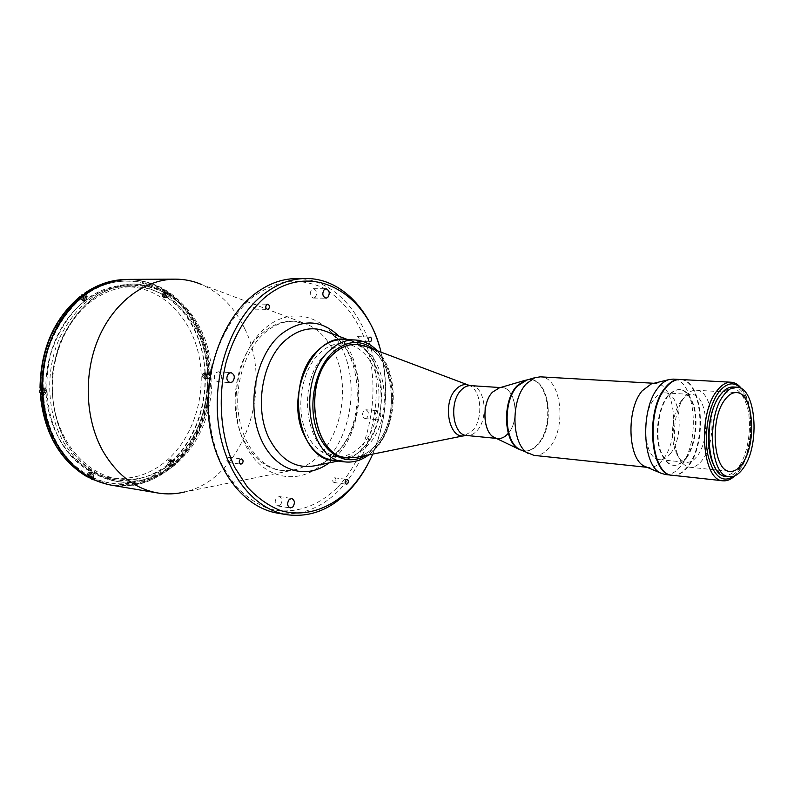 <?xml version="1.0" encoding="UTF-8"?>
<svg xmlns="http://www.w3.org/2000/svg" width="794" height="794" viewBox="0 0 794 794"><rect width="100%" height="100%" fill="white"/><g stroke="black" fill="none" stroke-linecap="round" stroke-linejoin="round"><path stroke-width="0.6" stroke-dasharray="3.97 2.98" d="M65.743 441.801C55.501 422.051 51.024 400.126 52.295 376.019C55.61 344.705 70.557 316.211 91.826 299.437C130.256 270.536 179.97 287.716 199.959 330.274C220.484 372.505 210.36 431.708 176.854 462.108C143.744 493.064 91.042 486.494 65.743 441.801M66.031 442.288C79.43 464.718 97.027 477.879 118.812 481.75C150.344 486.772 182.094 467.11 198.738 435.33C215.353 403.461 216.365 361.727 201.12 329.976C186.312 300.787 164.219 285.453 134.841 283.964C103.845 285.304 79.688 303.159 62.369 337.539C47.6 370.51 49.208 412.691 66.031 442.288M63.5 441.94C76.889 464.331 94.476 477.462 116.261 481.323C147.783 486.345 179.523 466.743 196.158 435.033C212.762 403.223 213.775 361.578 198.52 329.887C183.712 300.757 161.619 285.453 132.261 283.974C101.265 285.304 77.127 303.129 59.818 337.42C45.069 370.322 46.677 412.404 63.5 441.94M197.031 327.942C176.298 283.835 124.589 265.792 84.462 295.715C67.579 309.412 55.292 327.982 47.6 351.434C39.194 382.748 42.926 417.257 57.277 443.618C83.767 490.027 138.692 496.647 173.062 464.52C207.859 432.958 218.33 371.731 197.031 327.942M244.88 328.974C234.895 307.804 220.424 292.966 201.468 284.47L307.169 324.309C291.864 318.116 276.858 321.044 262.149 333.113C235.987 354.511 226.747 407.491 243.818 440.362C256.859 464.242 274.059 474.008 295.388 469.681C303.844 467.517 311.566 462.952 318.563 456.004C342.006 433.246 349.588 386.658 335.316 354.839C328.795 340.021 319.406 329.847 307.169 324.309L293.74 321.312C283.716 321.064 274.029 324.915 264.69 332.865C245.703 349.261 234.28 383.71 238.627 414.597C242.904 445.603 261.613 467.974 281.652 470.475L295.388 469.681L184.645 491.972C243.083 479.11 274.535 388.564 244.88 328.974M280.391 504.954L277.801 505.947C274.734 504.18 274.387 501.381 276.778 497.54L279.339 496.568C282.426 498.314 282.773 501.113 280.391 504.954M220.057 380.892L217.685 381.755C213.874 379.889 213.328 376.852 216.037 372.634L218.38 371.781C222.201 373.617 222.767 376.654 220.057 380.892M315.198 297.383L313.451 298.078C309.898 296.37 309.332 293.472 311.754 289.393L313.471 288.708C317.034 290.406 317.61 293.294 315.198 297.383M376.306 411.629C374.153 415.391 374.53 418.091 377.448 419.728L379.403 418.904C381.557 415.123 381.17 412.433 378.242 410.816L376.306 411.629M367.027 417.763L365.071 418.577C362.143 416.959 361.756 414.279 363.92 410.548L365.855 409.744C368.793 411.352 369.19 414.021 367.027 417.763M358.362 340.963L357.439 341.341C355.772 340.487 355.523 339.038 356.704 337.003L357.618 336.626C359.285 337.49 359.533 338.929 358.362 340.963M335.207 482.018L334.016 482.504C332.497 481.63 332.319 480.211 333.49 478.256L334.671 477.78C336.19 478.653 336.368 480.062 335.207 482.018M256.025 308.757L255.003 309.154C252.978 308.211 252.651 306.633 254.03 304.4L255.053 304.013C257.077 304.946 257.405 306.534 256.025 308.757M229.734 461.939L228.335 462.445C226.528 461.483 226.3 459.934 227.67 457.81L229.049 457.314C230.865 458.277 231.094 459.825 229.734 461.939M372.743 454.099C386.529 421.009 389.288 387.025 381.001 352.139M370.798 458.346C386.668 422.487 389.656 385.586 379.77 347.643M277.592 513.152C300.718 516.239 321.54 508.289 340.06 489.293C369.071 458.902 382.45 405.893 373.676 359.9C364.942 313.987 333.827 278.595 296.609 278.545M337.609 487.278C372.247 451.29 383.145 382.996 362.719 334.115C353.37 313.352 340.318 297.988 323.575 288.033C312.102 282.892 300.092 280.699 287.547 281.443C274.972 283.984 262.854 289.592 251.222 298.246C234.488 313.283 221.208 335.376 213.556 361.518C204.743 397.099 208.177 436.224 222.38 465.81L235.004 485.253C244.979 495.913 255.946 503.644 267.906 508.438C292.242 515.475 317.719 507.098 337.609 487.278M339.256 460.639L344.308 459.825C373.835 453.592 391.204 400.454 375.88 366.441C370.758 354.432 363.424 346.253 353.866 341.906L349.013 340.298M366.103 346.521C395.968 357.806 400.563 421.545 374.024 446.953C368.892 452.233 363.265 455.667 357.131 457.245M326.493 353.419C333.688 346.899 341.321 343.772 349.4 344.03C385.556 343.772 397.337 417.634 366.927 446.159C358.828 454.337 349.936 457.959 340.249 457.016C305.482 455.935 294.653 379.899 326.493 353.419M499.317 387.879L501.967 387.661C515.971 387.601 520.149 420.969 507.922 433.693C521.311 419.818 514.691 383.383 499.317 387.879M496.27 438.367L497.838 438.516L495.267 437.881C499.714 439.489 503.932 438.089 507.922 433.693M100.173 482.196L111.378 485.074C134.345 488.26 155.029 481.65 173.439 465.234C202.272 438.913 215.303 392.047 205.964 351.315C196.684 310.633 165.003 279.468 128.042 279.478L116.52 280.52M111.378 485.074L109.8 484.806C131.824 487.923 151.833 481.908 169.847 466.763L170.859 466.912L172.864 465.145L174.829 463.319L173.807 463.17C195.82 440.759 207.045 412.523 207.492 378.47L204.108 378.609C201.855 377.517 201.527 375.741 203.125 373.269L208.356 372.714L208.514 378.549L207.492 378.47M169.648 293.651L168.626 293.641L164.497 297.76C162.502 297.254 161.787 295.755 162.383 293.274L164.398 290.733L165.43 290.743L169.648 293.651L168.596 296.192L166.492 297.78C164.487 297.274 163.782 295.775 164.368 293.284L165.43 290.743M87.985 476.837L90.059 472.758L92.035 472.142C93.841 472.777 94.436 474.226 93.801 476.479L91.846 476.162L91.151 478.514M86.655 476.479L88.114 472.45L90.079 471.834C91.896 472.46 92.481 473.909 91.846 476.162M208.514 378.549L206.093 378.758C203.84 377.666 203.512 375.88 205.11 373.408L208.356 372.714M169.847 466.763L167.693 464.361L168.427 460.183L170.124 459.607L173.807 463.17M170.859 466.912L169.668 464.639L170.402 460.46L172.1 459.875L174.829 463.319M91.36 301.254C63.609 321.987 47.471 365.091 53.664 404.493C59.778 443.945 86.824 473.978 117.393 478.752C138.513 481.581 157.579 475.427 174.591 460.312C201.478 435.856 213.745 392.087 205.14 354.015C196.594 315.982 167.206 286.872 132.955 286.694C118.326 286.733 104.461 291.587 91.36 301.254M84.799 301.164C57.079 321.778 40.99 364.625 47.183 403.809C53.307 443.032 80.323 472.926 110.862 477.69C131.963 480.519 151.019 474.415 168.01 459.389C194.877 435.082 207.125 391.541 198.51 353.658C189.945 315.813 160.557 286.862 126.335 286.684C111.726 286.723 97.88 291.547 84.799 301.164M92.819 476.737C93.861 474.465 93.345 473.552 91.27 473.978C90.218 476.261 90.734 477.174 92.819 476.737M45.516 392.762C46.628 390.459 46.072 389.467 43.839 389.794C42.727 392.097 43.283 393.09 45.516 392.762M86.209 299.05C87.271 296.857 86.745 295.844 84.63 296.033C83.559 298.236 84.085 299.239 86.209 299.05M167.762 296.172C168.725 294.098 168.259 293.145 166.363 293.314C165.4 295.398 165.867 296.351 167.762 296.172M207.542 377.21C208.445 375.155 208.008 374.262 206.232 374.54C205.318 376.594 205.755 377.478 207.542 377.21M172.913 464.242C173.856 462.098 173.4 461.225 171.544 461.612C170.601 463.756 171.057 464.639 172.913 464.242M171.395 461.334C204.882 431.092 214.985 372.138 194.451 330.086C174.452 287.706 124.767 270.605 86.377 299.368C70.229 312.528 58.488 330.334 51.144 352.784C43.104 382.768 46.657 415.788 60.364 441.067C85.653 485.561 138.315 492.141 171.395 461.334M170.968 461.532C170.025 463.676 170.482 464.55 172.348 464.153C173.291 462.019 172.824 461.145 170.968 461.532M206.39 378.748L204.405 378.609M205.656 374.5C204.743 376.555 205.18 377.438 206.956 377.16C207.869 375.115 207.433 374.222 205.656 374.5M165.787 293.314C164.824 295.388 165.291 296.341 167.187 296.172C168.149 294.088 167.673 293.145 165.787 293.314M164.368 293.284L162.383 293.274M85.732 293.244L87.102 295.854C87.936 298.564 87.191 300.192 84.859 300.757L82.586 299.229L81.216 296.619M84.323 294.237L85.127 295.834C85.97 298.534 85.226 300.172 82.884 300.728L80.621 299.209L79.916 296.678M84.055 296.033C82.993 298.226 83.519 299.239 85.633 299.05C86.705 296.847 86.169 295.844 84.055 296.033M40.018 388.048L42.479 387.78C45.754 389.943 45.695 392.117 42.31 394.3L41.546 394.37M41.308 388.206L43.978 387.958L42.042 387.78M43.978 387.958L44.424 387.958C47.7 390.122 47.64 392.305 44.246 394.489L41.576 394.747M43.283 389.745C42.161 392.047 42.717 393.04 44.95 392.702C46.062 390.4 45.506 389.417 43.283 389.745M93.801 476.479L92.65 479.248M90.695 473.889C89.653 476.162 90.169 477.085 92.253 476.648C93.295 474.375 92.779 473.462 90.695 473.889M207.393 378.053L206.112 378.51C204.048 377.517 203.74 375.88 205.209 373.607L206.49 373.15C208.564 374.143 208.862 375.78 207.393 378.053M203.304 375.8L203.81 374.53L205.18 374.629L204.673 375.89L203.304 375.8L203.879 376.961L206.321 376.961L203.879 376.961M204.673 375.89L205.239 377.061M205.457 375.592L204.892 374.431L206.251 374.52L206.827 375.691L205.457 375.592L204.961 376.862M206.827 375.691L206.321 376.961M204.892 374.431L203.81 374.53M206.251 374.52L205.18 374.629M168.616 462.753L169.142 461.433L170.502 461.622L169.976 462.942L168.616 462.753L169.221 463.894L171.703 463.914L169.221 463.894M169.976 462.942L170.571 464.093M170.869 462.396L170.273 461.254L171.623 461.443L172.229 462.594L170.869 462.396L170.353 463.716M172.229 462.594L171.703 463.914M170.273 461.254L169.142 461.433M171.623 461.443L170.502 461.622M170.849 464.679C167.862 465.314 167.127 463.914 168.636 460.47C171.623 459.845 172.367 461.245 170.849 464.679M172.804 465.026L171.236 465.562C169.251 464.52 169.013 462.892 170.512 460.659L172.06 460.123C174.045 461.165 174.293 462.793 172.804 465.026M170.958 464.758L169.39 465.294C167.405 464.252 167.167 462.624 168.665 460.401L170.214 459.865C172.199 460.907 172.447 462.535 170.958 464.758M167.653 297.115L166.492 297.532C164.12 296.509 163.733 294.792 165.321 292.361L166.462 291.954C168.844 292.966 169.241 294.683 167.653 297.115M163.415 294.763L163.941 293.482L165.311 293.492L164.775 294.773L163.415 294.763L164.021 296.013L166.542 295.983L164.021 296.013M164.775 294.773L165.39 296.023M165.708 294.683L165.092 293.443L166.462 293.452L167.077 294.693L165.708 294.683L165.172 295.973M167.077 294.693L166.542 295.983M165.092 293.443L163.941 293.482M166.462 293.452L165.311 293.492M81.653 297.561L82.248 296.202L83.598 296.212L83.003 297.571L81.653 297.561L82.348 298.881L84.988 298.852L82.348 298.881M83.003 297.571L83.698 298.891M84.224 297.472L83.529 296.162L84.889 296.172L85.573 297.492L84.224 297.472L83.638 298.832M85.573 297.492L84.988 298.852M83.529 296.162L82.248 296.202M84.889 296.172L83.598 296.212M84.214 299.933C80.809 300.241 79.956 298.623 81.673 295.1C85.067 294.802 85.921 296.41 84.214 299.933M86.169 300.053L84.859 300.489C82.199 299.407 81.762 297.581 83.529 295.021L84.819 294.584C87.479 295.656 87.926 297.482 86.169 300.053M82.973 294.574C85.633 295.646 86.08 297.462 84.323 300.023L83.013 300.469C81.177 300.102 80.392 298.822 80.66 296.609M45.506 393.695L43.809 394.221C41.278 393.06 40.911 391.243 42.717 388.752L44.395 388.226C46.935 389.368 47.303 391.194 45.506 393.695M40.881 391.174L41.506 389.755L42.836 389.874L42.221 391.303L40.881 391.174L41.616 392.474L44.295 392.464L41.616 392.474M42.221 391.303L42.945 392.593M43.581 390.916L42.856 389.626L44.186 389.745L44.921 391.045L43.581 390.916L42.965 392.345M44.921 391.045L44.295 392.464M42.856 389.626L41.506 389.755M44.186 389.745L42.836 389.874M92.769 477.561L90.953 478.137C88.789 477.005 88.531 475.288 90.179 472.966L91.985 472.4C94.158 473.522 94.417 475.239 92.769 477.561M88.323 475.159L88.908 473.76L90.248 473.978L89.662 475.378L88.323 475.159L89.007 476.36L91.608 476.39L89.007 476.36M89.662 475.378L90.347 476.579M90.844 474.772L90.169 473.561L91.509 473.78L92.183 474.981L90.844 474.772L90.268 476.162M92.183 474.981L91.608 476.39M90.169 473.561L88.908 473.76M91.509 473.78L90.248 473.978M522.115 450.526L523.99 450.863C528.983 451.26 533.618 448.977 537.905 443.995C554.52 426.06 548.912 379.542 529.757 379.691L527.851 379.731M538.461 444.054C555.075 426.11 549.478 379.572 530.323 379.721L526.908 380.008C547.86 373.994 556.564 424.592 538.461 444.054C534.173 449.027 529.538 451.32 524.556 450.923L521.231 450.099C527.305 452.262 533.052 450.248 538.461 444.054M533.965 455.379C539.434 455.816 544.525 453.275 549.22 447.747C567.343 427.906 561.269 376.664 540.327 376.842M646.207 466.941L648.678 467.487C653.869 467.894 658.722 465.105 663.238 459.14C680.597 437.722 675.366 383.045 655.497 383.363L652.966 383.512M665.312 474.514C671.129 474.971 676.557 471.785 681.599 464.956C700.904 440.571 695.187 378.728 673.044 379.105M672.28 475.269C677.977 475.596 683.297 472.38 688.239 465.631C707.365 441.285 701.926 379.601 680.041 379.482M685.956 457.979C694.72 445.99 698.095 421.783 693.331 405.456C686.989 388.107 678.384 384.981 667.506 396.067C658.256 407.749 654.554 433.564 659.804 450.178C666.742 467.279 675.456 469.879 685.956 457.979M343.415 339.524C382.39 339.197 395.134 418.23 362.471 448.838C353.717 457.662 344.1 461.542 333.609 460.5M361.22 445.98C344.1 463.914 318.364 459.14 306.762 433.703C294.892 408.533 301.482 369.498 320.28 352.605C338.909 335.336 363.751 343.673 373.845 368.416C384.197 392.921 378.5 428.383 361.22 445.98M356.516 344.328C392.603 344.13 404.295 418.269 373.924 446.943C365.845 455.141 356.972 458.793 347.315 457.87M725.954 476.43C731.006 476.807 735.74 473.8 740.167 467.418C757.158 444.521 752.514 386.569 733.209 386.986M684.448 397.139L682.582 399.878C673.828 413.505 671.625 440.7 678.076 455.558C681.133 462.743 685.083 466.644 689.936 467.269C694.452 467.606 698.68 465.046 702.63 459.607C717.905 439.975 713.528 389.904 696.179 390.221C692.09 390.043 688.18 392.355 684.448 397.139M681.411 400.633L679.763 403.044C672.052 415.044 670.126 438.884 675.803 451.965C678.513 458.337 682.026 461.79 686.334 462.336C690.304 462.624 694.025 460.391 697.509 455.637C711.037 438.397 707.156 394.241 691.832 394.519C688.19 394.35 684.716 396.395 681.411 400.633M670.841 453.076C667.317 457.751 663.536 459.934 659.506 459.637C644.182 459.805 640.202 415.212 654.355 398.866C657.7 394.687 661.223 392.683 664.915 392.851C680.488 392.603 684.547 436.134 670.841 453.076M734.381 476.043L739.978 469.74C752.325 452.401 755.253 413.644 745.606 395.084L741.457 388.723M741.735 388.891L744.703 393.834C754.657 412.989 751.64 452.908 738.906 470.802L734.678 475.924M672.548 475.298C678.334 475.755 683.743 472.549 688.775 465.681C708 441.196 702.353 379.105 680.309 379.502M686.492 458.029C695.256 446.039 698.631 421.822 693.867 405.486C687.535 388.137 678.93 385.011 668.052 396.097C658.802 407.779 655.1 433.613 660.35 450.228C667.278 467.338 675.992 469.939 686.492 458.029M713.389 464.212C721.021 478.008 729.577 478.742 739.065 466.415C748.494 452.689 752.226 425.177 747.243 406.597C740.584 386.827 731.373 383.264 719.622 395.898L718.838 397.02M325.619 461.056C350.551 435.995 358.541 386.668 343.623 352.04C329.083 317.124 292.797 304.152 264.978 328.339C236.89 351.98 227.034 408.483 245.138 444.451C262.834 480.787 300.966 486.593 325.619 461.056M111.984 485.283C145.034 490.672 178.303 470.237 195.741 437.166C213.139 403.997 214.241 360.545 198.321 327.436C182.799 296.867 159.584 280.848 128.678 279.379M336.755 453.037C330.383 459.438 323.366 463.617 315.694 465.592C322.87 463.746 329.56 459.706 335.773 453.453C368.704 422.974 362.322 344.636 326.552 331.614C337.658 336.646 346.174 345.995 352.109 359.642C365.081 388.961 358.104 432.095 336.755 453.037M328.954 462.922L335.564 457.146C365.032 428.82 367.156 363.761 339.207 336.388M468.361 385.07L469.353 385.437C481.73 389.983 483.576 419.46 472.331 430.914L464.262 435.678M470.782 385.646C484.926 385.606 489.223 418.339 476.916 430.795C473.78 434.209 470.385 435.777 466.743 435.499M207.333 372.644C205.06 338.71 192.158 312.379 168.626 293.641M164.398 290.733C152.746 283.299 140.101 279.548 126.445 279.488L128.042 279.478M206.222 372.912L204.237 372.773M173.638 461.056L171.663 460.778M169.668 464.639L167.693 464.361M91.3 477.472C118.842 488.945 144.498 484.926 168.259 465.433M172.229 461.85C193.905 439.807 204.971 412.026 205.408 378.51M205.249 372.684C202.996 339.296 190.282 313.392 167.107 294.971M168.596 296.192L166.601 296.172M87.102 295.854L85.127 295.834M82.586 299.229L80.621 299.209M162.879 292.073C137.59 276.689 111.458 277.533 84.482 294.594M79.966 297.968C54.478 319.664 41.407 349.648 40.772 387.899M44.246 394.489L42.31 394.3M41.04 394.419C44.851 432.065 60.056 458.942 86.645 475.05M89.146 474.058L87.191 473.74M205.537 377.914L204.257 378.381C202.182 377.378 201.884 375.741 203.353 373.478L204.624 373.021C206.698 374.014 207.006 375.651 205.537 377.914M205.438 377.835C202.579 378.272 201.875 376.852 203.333 373.557C206.182 373.12 206.887 374.55 205.438 377.835M165.787 297.095L164.626 297.512C162.264 296.499 161.867 294.773 163.455 292.351L164.606 291.944C166.978 292.946 167.375 294.673 165.787 297.095M165.688 297.016C162.641 297.293 161.887 295.765 163.435 292.44C166.472 292.162 167.226 293.691 165.688 297.016M44.395 388.226L42.578 388.058C45.119 389.209 45.486 391.025 43.69 393.516L41.516 393.943L43.809 394.221M43.571 393.417C39.998 393.953 39.105 392.365 40.891 388.663C44.464 388.147 45.357 389.725 43.571 393.417M91.985 472.4L88.333 472.678L87.638 476.777L88.352 472.678L90.159 472.112C92.332 473.224 92.59 474.941 90.943 477.263L89.127 477.829M90.834 477.174C87.489 477.869 86.655 476.4 88.342 472.748C91.677 472.063 92.511 473.532 90.834 477.174M374.123 349.549C398.697 368.376 398.747 424.83 374.55 448.382L365.528 455.558M354.65 339.951C393.576 339.614 406.22 419.222 373.597 450.099C364.863 459.001 355.246 462.932 344.775 461.89M116.261 481.323L118.812 481.75M132.261 283.974L134.841 283.964M277.801 505.947L290.227 507.962M217.685 381.755L230.22 382.688M313.451 298.078L326.006 298.187M365.071 418.577L377.448 419.728M357.439 341.341L369.905 341.827M334.016 482.504L346.392 484.231M255.003 309.154L267.588 309.372M228.335 462.445L240.81 464.143M353.866 341.906L347.99 339.693M344.308 459.825L338.155 461.066M229.049 457.314L241.535 458.952M255.053 304.013L267.647 304.191M334.671 477.78L347.047 479.467M357.618 336.626L370.083 337.073M365.855 409.744L378.242 410.816M313.471 288.708L326.036 288.738M218.38 371.781L230.915 372.614M279.339 496.568L291.765 498.503M356.466 344.328L349.4 344.03M501.967 387.661L500.389 387.561M347.256 457.86L340.249 457.016M92.035 472.142L90.079 471.834M172.1 459.875L170.124 459.607M110.862 477.69L117.393 478.752M126.335 286.684L132.955 286.694M206.093 378.758L204.108 378.609M166.492 297.78L164.497 297.76M84.859 300.757L82.884 300.728M44.424 387.958L42.479 387.78M206.112 378.51L204.257 378.381C202.172 377.398 201.865 375.77 203.333 373.488L206.49 373.15M171.236 465.562L169.39 465.294M172.06 460.123L170.214 459.865M166.492 297.532L164.626 297.512C162.244 296.509 161.847 294.792 163.435 292.361L166.462 291.954M84.859 300.489L83.013 300.469M84.819 294.584L83.866 294.574M90.953 478.137L90.139 477.998M529.757 379.691L530.323 379.721M523.99 450.863L524.556 450.923M653.928 383.274L655.497 383.363M647.12 467.329L648.678 467.487M368.773 454.902L374.431 449.91C398.161 426.527 399.868 372.982 377.219 350.71M689.936 467.269L730.004 471.398M675.803 451.965L678.076 455.558M679.763 403.044L682.582 399.878M659.506 459.637L686.334 462.336M664.915 392.851L691.832 394.519M696.179 390.221L736.385 392.603M745.606 395.084L744.703 393.834M739.502 470.435L738.41 471.517"/><path stroke-width="1.19" d="M201.468 284.47C193.061 280.907 184.297 279.141 175.156 279.141C145.302 279.21 114.544 301.551 98.922 337.351C83.33 373.12 84.998 418.835 102.704 450.734C116.728 474.802 135.099 488.886 157.827 492.995C166.839 494.473 175.782 494.136 184.645 491.972M289.214 499.495C286.823 503.366 287.16 506.195 290.227 507.962L292.807 506.969C295.189 503.078 294.842 500.26 291.765 498.503L289.214 499.495M228.583 373.478C225.863 377.736 226.409 380.812 230.22 382.688L232.592 381.815C235.302 377.537 234.746 374.47 230.915 372.614L228.583 373.478M324.329 289.433C321.898 293.552 322.463 296.47 326.006 298.187L327.753 297.492C330.165 293.363 329.599 290.445 326.036 288.738L324.329 289.433M369.16 337.46C367.989 339.504 368.237 340.963 369.905 341.827L370.818 341.45C371.999 339.395 371.751 337.936 370.083 337.073L369.16 337.46M345.866 479.953C344.705 481.928 344.874 483.357 346.392 484.231L347.583 483.745C348.745 481.769 348.566 480.34 347.047 479.467L345.866 479.953M266.625 304.578C265.246 306.831 265.573 308.429 267.588 309.372L268.62 308.985C269.99 306.732 269.672 305.134 267.647 304.191L266.625 304.578M240.145 459.468C238.776 461.602 239.004 463.16 240.81 464.143L242.2 463.627C243.569 461.483 243.341 459.925 241.535 458.952L240.145 459.468M381.001 352.139C367.156 291.398 309.293 258.864 263.826 298.365C247.073 313.551 233.773 335.862 226.101 362.263C217.258 398.191 220.663 437.692 234.845 467.547L247.46 487.149C257.425 497.898 268.382 505.679 280.332 510.502C304.648 517.559 330.106 509.063 349.975 489.044C359.196 479.308 366.778 467.656 372.743 454.099M379.77 347.643C368.654 307.496 339.445 278.128 305.839 278.496C290.276 278.615 275.389 284.53 261.176 296.241C230.627 321.669 212.157 375.244 218.41 424.036C224.563 472.887 253.792 509.42 286.703 514.681C309.809 517.757 330.612 509.738 349.122 490.603C357.737 481.511 364.952 470.763 370.798 458.346M305.839 278.496L296.609 278.545C281.036 278.664 266.149 284.54 251.936 296.162C221.397 321.421 202.966 374.599 209.249 423.053C215.422 471.567 244.661 507.872 277.592 513.152L286.703 514.681M349.013 340.298C315.337 329.034 283.418 394.668 304.509 435.896C313.044 452.967 324.637 461.215 339.256 460.639M464.262 435.678L357.131 457.245L347.365 457.88C312.628 456.828 301.839 380.386 333.678 353.767C340.864 347.206 348.497 344.07 356.566 344.328L366.103 346.521L468.361 385.07M492.469 392.176L499.317 387.879L492.469 392.176C481.64 402.965 482.752 432.025 494.096 437.325L495.267 437.881C483.08 434.08 481.124 403.441 492.469 392.176M507.922 433.693C504.815 437.186 501.451 438.794 497.838 438.516M84.71 293.234L84.452 293.304C97.106 284.649 110.416 280.054 124.38 279.528C110.525 280.054 97.305 284.619 84.71 293.234L85.732 293.244L81.216 296.619L80.194 296.609C54.24 318.662 40.941 349.162 40.305 388.107L40.018 388.048C40.643 349.211 53.942 318.751 79.916 296.678L80.194 296.609M116.52 280.52C105.086 282.545 94.258 287.329 84.025 294.892C56.027 315.655 38.638 357.608 42.38 397.903C46.112 438.219 70.17 471.864 100.173 482.196M91.151 478.514L86.655 476.479M84.452 293.304L84.323 294.237M40.305 388.107L41.308 388.206L41.576 394.747L40.573 394.648C44.454 432.978 59.917 460.312 86.983 476.668M41.546 394.37L40.573 394.648M80.66 296.609L81.683 295.011L83.866 294.574M527.851 379.731L524.636 380.465L516.954 385.944C502.026 401.03 503.515 442.079 519.058 449.275L522.115 450.526M519.623 449.335C504.081 442.139 502.592 401.069 517.519 385.983L525.201 380.505L526.908 380.008L517.519 385.983C501.877 401.744 504.537 445.027 521.231 450.099L533.965 455.379L647.12 467.329M653.928 383.274L540.327 376.842L534.799 377.696L526.392 383.72C510.026 400.355 511.634 445.801 528.645 453.652M652.966 383.512L651.338 383.909L642.177 390.827C625.96 409.277 627.796 459.657 644.659 466.286L646.207 466.941M680.041 379.482L673.044 379.105L668.528 379.711C664.935 380.872 661.531 383.482 658.305 387.532C640.143 408.444 642.138 465.86 660.945 473.194L665.312 474.514L672.28 475.269M679.773 379.472C674.652 379.264 669.759 382.083 665.084 387.929C644.927 411.193 650.435 475.497 672.012 475.239M344.775 461.89L333.609 460.5C296.241 459.269 284.619 377.755 318.92 349.499C326.612 342.591 334.78 339.266 343.415 339.524L354.65 339.951C346.035 339.693 337.877 343.048 330.185 350.025C295.894 378.52 307.457 460.699 344.775 461.89C353.241 462.803 361.24 460.47 368.773 454.902M347.315 457.87C312.548 456.887 301.71 380.405 333.569 353.757C340.775 347.186 348.427 344.05 356.516 344.328M736.653 387.184L733.209 386.986C728.694 386.807 724.366 389.467 720.218 394.985C702.462 416.86 707.017 476.817 725.954 476.43L729.388 476.787C734.43 477.164 739.154 474.157 743.571 467.755C760.533 444.809 755.918 386.757 736.653 387.184C732.157 386.996 727.83 389.665 723.691 395.204C705.965 417.118 710.491 477.194 729.388 476.787M724.932 399.71C709.389 419.043 713.369 471.755 730.004 471.398C734.4 471.715 738.539 469.085 742.41 463.507C757.357 443.38 753.298 392.236 736.385 392.603C732.405 392.435 728.584 394.797 724.932 399.71M741.457 388.723C734.202 381.219 726.599 382.43 718.639 392.355C708.655 405.694 703.712 434.02 707.861 454.823C713.488 476.708 722.332 483.774 734.381 476.043M734.678 475.924C730.917 479.536 727.076 481.164 723.136 480.797C702.214 481.214 697.182 415.014 716.843 390.976C721.409 384.951 726.163 382.023 731.125 382.222C735.065 382.49 738.609 384.713 741.735 388.891M731.125 382.222L680.309 379.502C675.198 379.294 670.305 382.113 665.63 387.958C645.482 411.232 650.981 475.556 672.548 475.298L723.136 480.797M718.838 397.02C707.851 412.334 705.012 447.33 713.389 464.212M111.984 485.283C89.265 481.164 70.914 467.487 56.94 444.253C39.303 413.485 37.556 369.657 52.92 335.336C70.944 299.556 96.193 280.897 128.678 279.379C96.332 280.868 71.142 299.517 53.109 335.326C37.745 369.676 39.502 413.585 57.138 444.342C71.093 467.547 89.375 481.194 111.984 485.283L157.827 492.995M338.155 461.066L315.694 465.592C296.361 469.502 280.838 460.47 269.126 438.496C253.822 408.285 262.179 359.742 285.8 339.941C299.09 328.776 312.677 325.997 326.552 331.614L347.99 339.693M339.207 336.388C320.965 319.039 301.333 318.523 280.302 334.84C256.095 355.672 246.408 403.699 260.114 436.948C273.513 470.455 305.412 480.926 328.954 462.922M456.143 389.129C460.401 384.842 464.808 383.611 469.353 385.437L470.782 385.646C467.398 385.467 464.212 386.936 461.215 390.053C448.63 402.131 452.808 435.37 466.743 435.499L465.304 435.459C449.325 441.007 441.573 403.044 456.143 389.129M91.647 479.08L107.766 484.439L91.509 479.04M41.516 393.943C39.392 392.534 39.184 390.747 40.901 388.584L40.881 388.584C39.214 391.412 39.432 393.199 41.516 393.943M89.127 477.829L87.648 476.777L90.139 477.998M365.528 455.558C347.296 466.435 325.024 455.428 316.498 429.356C307.784 403.441 315.397 368.178 332.894 352.189C347.028 340.239 360.774 339.366 374.123 349.549M128.678 279.379L175.156 279.141M500.389 387.561L470.782 385.646M496.27 438.367L466.743 435.499M86.814 476.608C59.649 460.183 44.146 432.839 40.286 394.588M498.076 388.236L524.636 380.465M494.096 437.325L519.058 449.275M525.201 380.505L534.799 377.696M651.338 383.909L668.528 379.711M644.659 466.286L660.945 473.194M377.219 350.71C370.679 344.001 363.156 340.408 354.65 339.951"/></g></svg>
